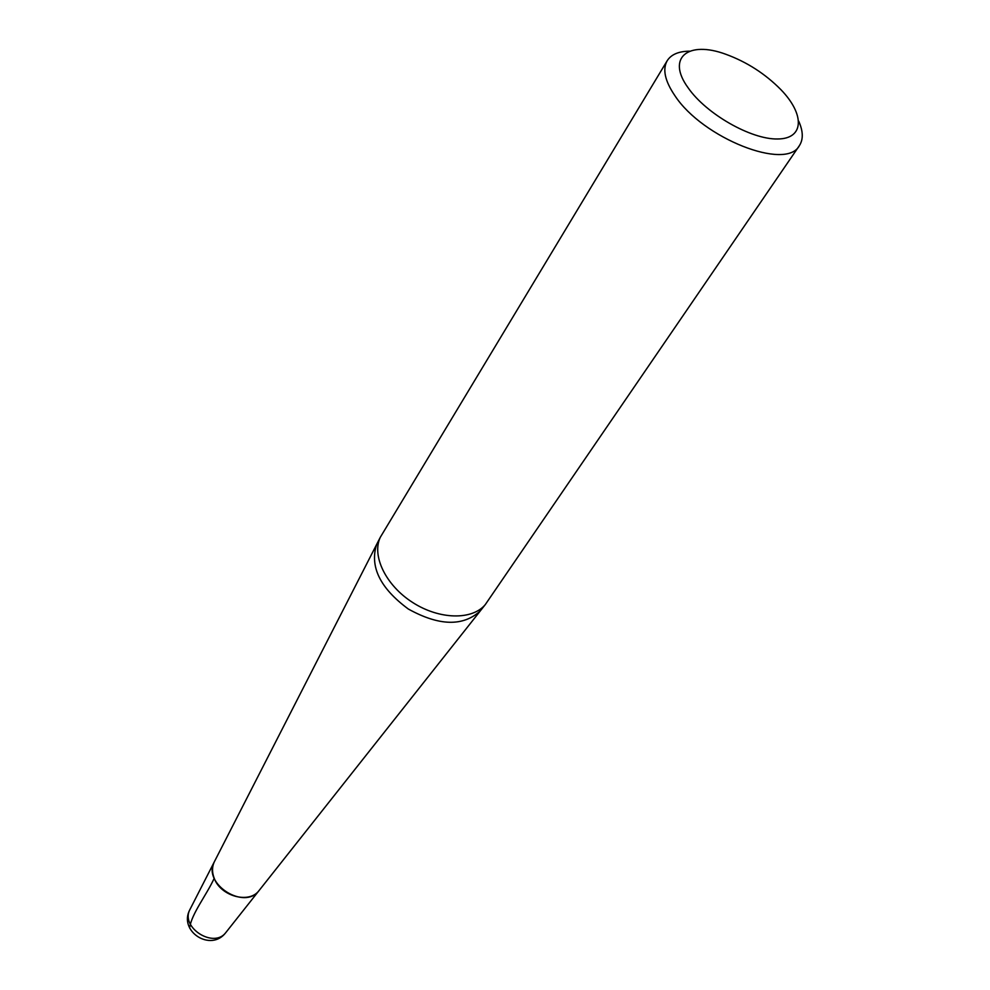 <?xml version="1.0" encoding="UTF-8"?>
<svg xmlns="http://www.w3.org/2000/svg" width="990" height="990" viewBox="0 0 990 990"><rect width="100%" height="100%" fill="white"/><g stroke="black" fill="none" stroke-linecap="round" stroke-linejoin="round"><path stroke-width="1.49" d="M190.29 908.832L189.907 909.575C180.143 927.333 213.692 948.878 225.782 932.617L258.922 890.728C244.233 910.54 202.319 883.612 214.224 862.018L214.681 861.127L214.224 862.018C211.959 866.993 211.959 872.413 214.211 878.266C220.572 896.222 248.985 904.019 258.922 890.728L259.541 889.948M667.198 60.712L380.346 537.211C371.448 555.613 385.729 585.313 412.57 602.427C439.288 619.728 472.23 620.359 485.273 604.618L799.388 145.629C786.357 171.084 702.764 138.328 674.933 95.733C664.934 81.032 662.36 69.35 667.198 60.712C671.183 54.462 678.67 51.282 689.659 51.158M688.273 88.011C706.402 114.073 751.138 139.541 777.558 138.984C804.375 138.934 804.981 114.395 780.788 89.546C765.121 73.743 746.844 61.986 725.942 54.314C688.087 40.206 665.985 57.742 688.273 88.011M798.744 121.238C803.212 131.286 803.422 139.417 799.388 145.629M189.635 928.001C191.379 913.943 206.477 895.232 214.211 878.266M226.289 931.974L225.782 932.617C210.969 952.392 178.089 931.268 189.907 909.575L376.608 544.512C369.579 566.701 380.148 588.196 408.325 609.023C438.991 626.002 462.936 626.682 480.162 611.028M258.922 890.728L480.187 611.053M480.187 611.04L485.273 604.618M376.608 544.512L380.346 537.211"/></g></svg>
